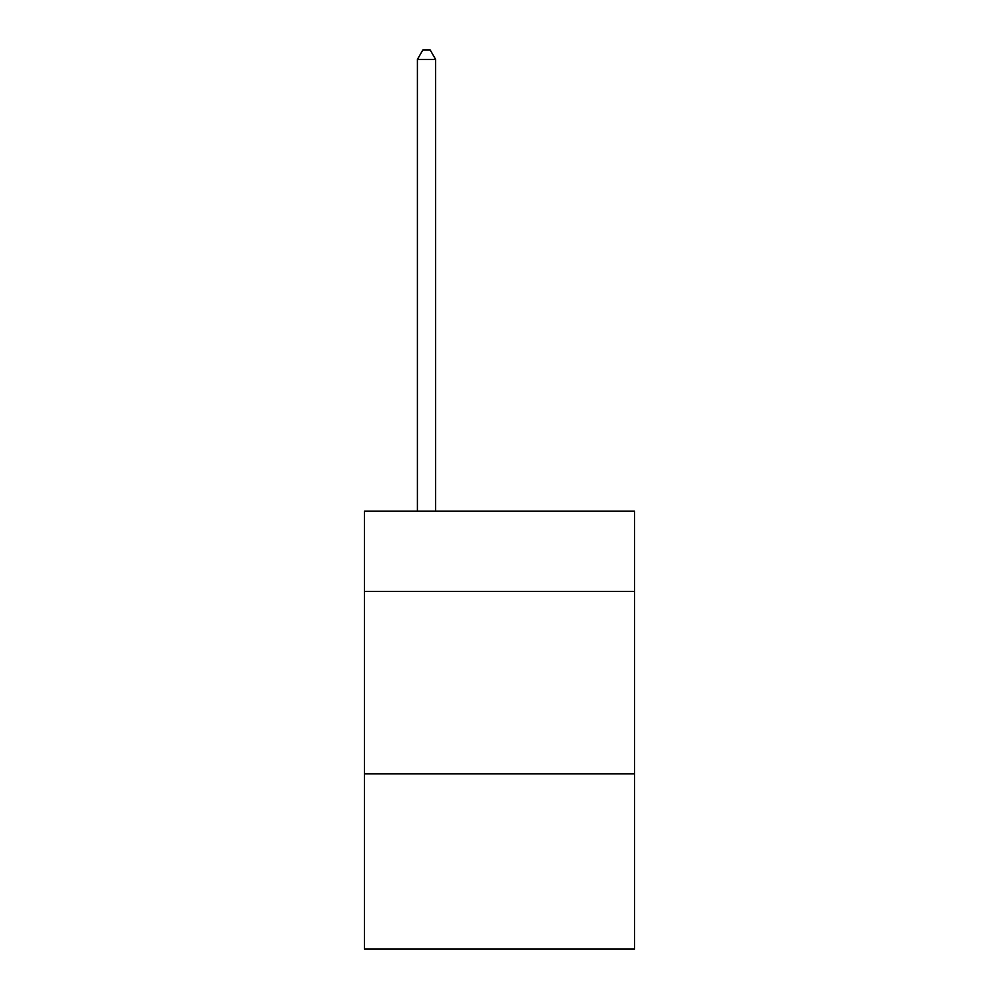 <?xml version="1.0" encoding="UTF-8"?>
<svg xmlns="http://www.w3.org/2000/svg" width="999" height="999" viewBox="0 0 999 999"><rect width="100%" height="100%" fill="white"/><g stroke="black" fill="none" stroke-linecap="round" stroke-linejoin="round"><path stroke-width="1.5" d="M634.515 591.458L634.515 511.176L364.485 511.176L364.485 591.458L634.515 591.458L634.515 949.05L364.485 949.05L364.485 591.458M634.515 773.9L364.485 773.9M435.639 511.176L435.639 59.441L417.395 59.441L417.395 511.176M417.395 59.441L422.877 49.95L430.169 49.95L435.639 59.441"/></g></svg>
